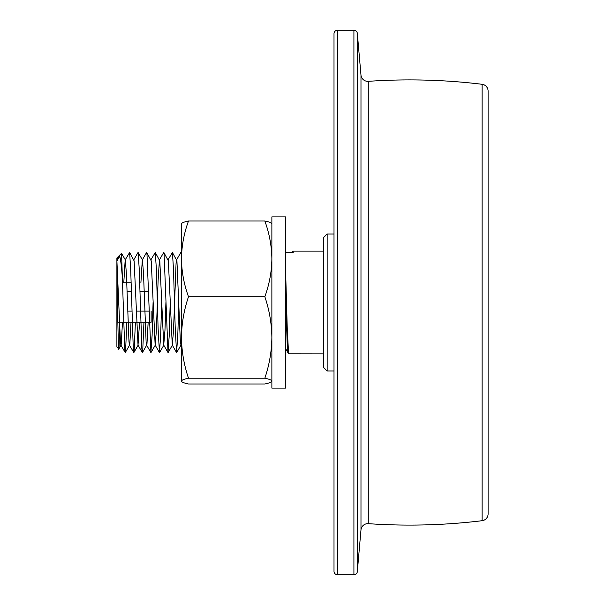 <?xml version="1.0" encoding="UTF-8"?>
<svg xmlns="http://www.w3.org/2000/svg" width="605" height="605" viewBox="0 0 605 605"><rect width="100%" height="100%" fill="white"/><g stroke="black" fill="none" stroke-linecap="round" stroke-linejoin="round"><path stroke-width="0.91" d="M488.106 513.91A6.852 6.852 0 0 1 482.087 520.708A599.29 599.29 0 0 1 368.279 523.665A6.852 6.852 0 0 0 360.981 529.897L360.981 75.103A6.852 6.852 0 0 0 368.279 81.335A599.29 599.29 0 0 1 482.087 84.292A6.852 6.852 0 0 1 488.106 91.09L488.106 513.91L488.106 91.09M360.981 75.103L357.328 33.373A3.426 3.426 0 0 0 353.917 30.25L337.431 30.25A3.426 3.426 0 0 0 334.005 33.676L334.005 571.324A3.426 3.426 0 0 0 337.431 574.75L337.431 30.25M360.981 529.897L357.328 571.627A3.426 3.426 0 0 1 353.917 574.75L337.431 574.75M327.154 370.994L323.736 367.568L323.736 237.432L327.154 234.006L327.154 370.994L334.005 370.994M285.568 252.383L293.251 252.383L292.949 251.135L292.139 252.474M323.736 353.865L288.6 353.812L287.254 328.696L285.568 269.399M121.061 345.107L118.852 348.919L116.894 347.02L116.894 260.687L120.425 341.681L120.902 345.1L121.28 344.132L122.46 322.215M123.775 282.785L125.182 259.9L129.606 252.474L130.695 269.422L133.266 348.488L133.758 352.526L134.121 351.369L135.407 322.215M116.999 260.868L119.677 256.346L116.894 259.061L116.894 257.98L121.522 253.351L125.341 259.893L126.415 274.315L128.986 341.681L129.462 345.1L129.841 344.132L131.028 322.215M129.606 252.474L134.121 260.868L138.023 345.1L139.589 322.215M140.897 282.785L142.304 259.9L146.599 252.474L146.962 253.631L150.879 352.526L152.097 335.578L153.08 302.5M133.743 259.9L138.038 252.474L142.462 259.893L143.536 274.315L146.107 341.681L146.584 345.1L146.962 344.132L148.149 322.215M146.728 252.474L151.242 260.868L155.145 345.1L156.385 330.685L158.094 280.735L159.433 259.9L163.721 252.474L164.084 253.631L168.001 352.526L169.226 335.578L170.202 302.5M150.864 259.9L155.288 252.474L159.803 260.868L163.713 345.1L164.946 330.685L165.921 302.5M163.849 252.474L168.364 260.868L172.274 345.1L173.506 330.685L176.07 263.319L176.554 259.9L180.842 252.474L181.462 256.58M167.993 259.9L172.417 252.474L176.932 260.868L180.35 341.681L180.986 345.107L181.462 341.628M285.568 309.223L285.779 302.5M121.56 253.366L124.706 348.488L125.197 352.526L125.56 351.369L126.846 322.215M138.167 252.474L139.256 269.422L141.827 348.488L142.319 352.526L142.682 351.369L143.967 322.215M155.288 252.474L156.385 269.422L158.094 328.046L159.44 352.526L160.665 335.578L161.641 302.5M172.417 252.474L173.506 269.422L175.216 328.046L176.562 352.526L177.787 335.578L178.762 302.5M116.894 275.767C117.612 306.743 118.308 358.561 118.996 347.988L119.684 327.35M118.852 348.919L118.996 347.988M116.894 260.687L116.894 259.061M122.452 279.109C121.56 266.571 120.637 258.978 119.677 256.346M151.137 311.114L151.137 322.215L117.839 322.215M149.034 311.114L136.238 311.114M131.913 311.114L127.678 311.114M148.505 291.391L139.936 291.391M131.376 291.391L127.042 291.391M131.126 282.785L122.565 282.785M285.568 388.115L285.568 216.885L271.872 216.885L271.872 388.115L285.568 388.115M271.872 381.263L271.872 381.105C271.698 382.088 269.354 383.048 264.839 383.993L188.503 383.993C183.988 383.048 181.644 382.088 181.462 381.105C181.666 380.114 184.018 379.146 188.503 378.216L264.839 378.216C269.346 364.906 271.69 351.323 271.872 337.461C271.683 323.569 269.338 309.987 264.839 296.715C269.346 284.358 271.69 271.736 271.872 258.857C271.683 245.955 269.338 233.333 264.839 221.006L188.503 221.006C183.996 233.333 181.651 245.955 181.462 258.857L181.462 337.461C181.651 323.569 183.996 309.987 188.503 296.715L264.839 296.715M188.503 378.216C183.996 364.906 181.651 351.323 181.462 337.461L181.462 381.105M188.503 296.715C183.996 284.358 181.651 271.736 181.462 258.857L181.56 223.578M181.462 223.895C181.666 222.905 184.018 221.937 188.503 221.006M271.872 223.895C271.668 222.905 269.323 221.937 264.839 221.006M271.872 381.105C271.668 380.114 269.323 379.146 264.839 378.216M357.328 571.627L357.328 33.373M353.917 574.75L353.917 30.25M285.568 294.605L287.367 348.488L287.859 352.526L288.6 353.812M368.279 523.665L368.279 81.335M482.087 520.708L482.087 84.292M327.154 234.006L334.005 234.006M292.949 251.135L323.736 251.135M129.621 345.107L125.326 352.526M138.182 345.107L133.886 352.526M146.743 345.107L142.447 352.526M155.304 345.107L151.008 352.526M163.864 345.107L159.569 352.526M172.425 345.107L168.129 352.526M180.986 345.107L176.698 352.526M181.462 253.321L180.978 252.474M125.197 352.526L120.902 345.1M133.758 352.526L129.462 345.1M142.319 352.526L138.023 345.1M150.879 352.526L146.584 345.1M159.44 352.526L155.145 345.1M168.001 352.526L163.713 345.1M176.562 352.526L172.274 345.1M181.462 346.196L180.834 345.1M287.859 352.526L285.568 348.563"/></g></svg>
